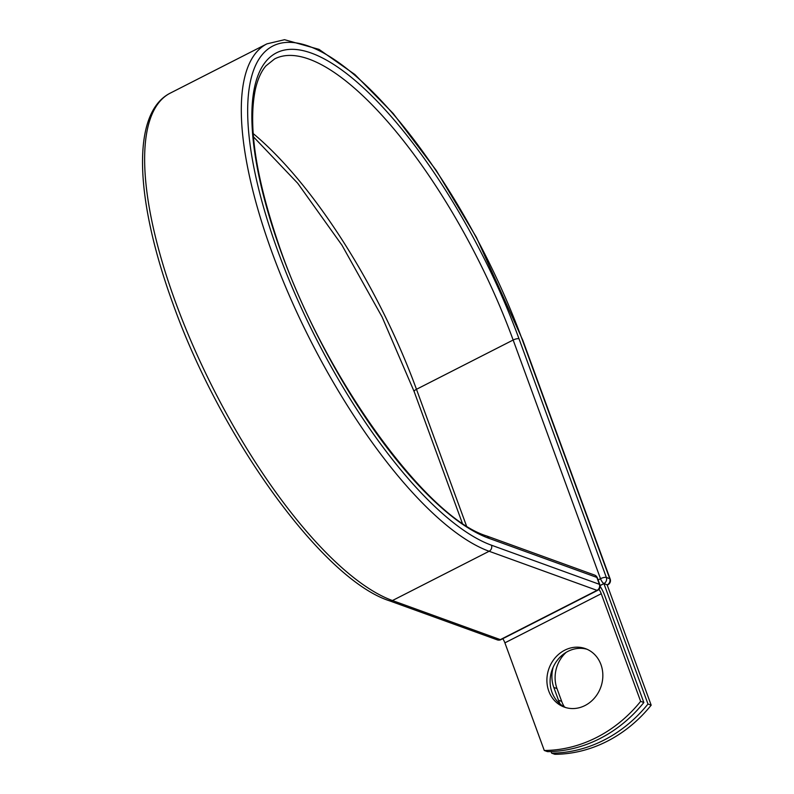 <?xml version="1.0" encoding="UTF-8"?>
<svg xmlns="http://www.w3.org/2000/svg" width="794" height="794" viewBox="0 0 794 794"><rect width="100%" height="100%" fill="white"/><g stroke="black" fill="none" stroke-linecap="round" stroke-linejoin="round"><path stroke-width="1.19" d="M564.375 706.878A31.085 27.542 109.9 0 1 561.686 701.39L556.991 688.577A31.085 27.542 109.9 0 1 566.142 652.37M560.236 704.119A31.085 27.542 109.9 0 1 558.48 700.229L553.795 687.415A31.085 27.542 109.9 0 1 553.21 667.129M584.999 705.538A31.085 27.542 -70.1 0 0 602.845 675.763A31.085 27.542 -70.1 0 0 585.466 648.638A31.085 27.542 -70.1 0 0 564.742 650.197A31.085 27.542 -70.1 0 0 546.897 679.972A31.085 27.542 -70.1 0 0 564.286 707.097A31.085 27.542 -70.1 0 0 584.999 705.538M587.044 649.274A31.085 27.542 -70.1 0 0 567.948 651.358A31.085 27.542 -70.1 0 0 550.123 680.18A31.085 27.542 -70.1 0 0 565.904 707.623M643.845 702.521L640.639 701.36A133.997 118.713 -70.1 0 1 544.277 750.479L547.483 751.64A133.997 118.713 109.9 0 0 643.845 702.521L604.452 594.885A14.332 4.824 63 0 0 600.115 586.349M640.639 701.36L601.247 593.723A6.987 2.352 63 0 0 598.964 589.317M544.277 750.479L504.895 642.842A6.987 2.352 63 0 0 502.791 638.694M600.066 585.595L603.916 583.63L607.122 584.791L651.179 705.191L647.983 704.03A133.997 118.713 -70.1 0 1 551.622 753.139L554.827 754.3A133.997 118.713 -70.1 0 0 651.179 705.191M551.046 751.561L551.622 753.139M603.916 583.63L647.983 704.03M558.48 700.229L561.686 701.39M504.895 642.842L601.247 593.723M266.943 43.849A284.907 95.885 63 0 0 289.919 296.936A284.907 95.885 63 0 0 489.124 551.264L392.444 600.542A4.595 4.069 109.9 0 1 389.378 600.77C322.751 579.322 220.404 437.345 172.794 303.328C134.99 199.651 130.881 112.956 170.263 93.126L266.943 43.849L284.54 39.7L319.009 49.367L354.858 74.497L393.179 113.463L436.253 170.432L476.38 237.287L522.839 340.388A4.595 1.469 -20.1 0 0 522.383 340.001A280.312 94.337 63 0 0 308.876 46.231A280.312 94.337 63 0 0 277.979 251.43A280.312 94.337 63 0 0 491.476 545.21A4.595 4.069 109.9 0 1 489.124 551.264L597.019 590.359A4.595 4.069 -70.1 0 0 599.381 584.305L596.86 577.427A4.595 4.069 -70.1 0 0 594.567 575.064L486.672 535.97A4.595 4.069 109.9 0 1 488.955 538.322L596.86 577.427A4.595 1.469 159.9 0 1 597.316 577.814A4.595 4.595 0 0 0 594.567 575.064M491.476 545.21L599.381 584.305A4.595 1.469 159.9 0 1 599.837 584.692L597.316 577.814M170.263 93.126A284.907 95.885 63 0 0 193.25 346.214A284.907 95.885 63 0 0 392.444 600.542L500.339 639.636L597.019 590.359A4.595 1.548 -117 0 0 597.614 590.369A4.595 4.595 0 0 0 599.837 584.692M389.378 600.77L497.282 639.865A4.595 4.069 -70.1 0 0 500.339 639.636A4.595 1.548 -117 0 0 500.935 639.636L597.614 590.369M253.435 136.816L297.71 183.255L342.006 245.257L382.083 316.955L414.16 391.601A4.595 1.469 -20.1 0 1 416.473 389.298A267.985 90.188 63 0 0 253.177 133.561M466.425 525.777L416.473 389.298L513.152 340.021A267.985 90.188 63 0 0 274.625 58.925L265.97 65.842C261.315 71.212 257.802 78.934 255.45 88.997C248.026 124.4 255.37 175.017 277.483 240.87C320.637 371.721 424.869 517.162 486.672 535.97M598.09 579.928L600.502 578.707L513.152 340.021A4.595 1.469 -20.1 0 1 519.008 338.78A272.58 91.737 63 0 0 311.397 53.109A272.58 91.737 63 0 0 281.344 252.661A272.58 91.737 63 0 0 488.955 538.322M607.152 584.85L603.996 583.521A4.595 1.548 -117 0 1 600.502 578.707A4.595 1.469 -20.1 0 1 606.358 577.466L609.732 578.687A4.595 1.469 -20.1 0 1 610.189 579.074L522.839 340.388M519.008 338.78L606.358 577.466A4.595 4.069 109.9 0 1 603.996 583.521L600.056 585.525M522.383 340.001L609.732 578.687A4.595 4.069 109.9 0 1 607.37 584.741A4.595 1.548 -117 0 0 607.956 584.741A4.595 4.595 0 0 0 610.189 579.074M553.795 687.415L556.991 688.577M414.16 391.601L462.277 523.077M497.282 639.865A4.595 4.595 0 0 0 500.935 639.636M607.956 584.741L607.241 585.109"/></g></svg>
